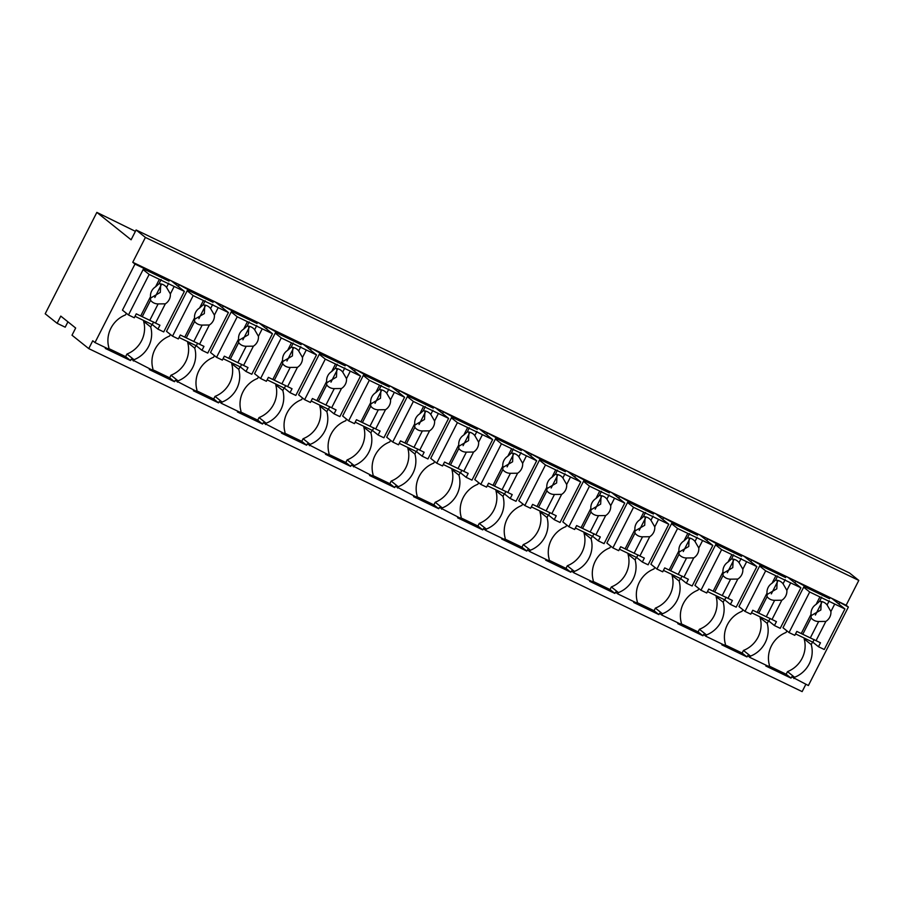 <?xml version="1.0" encoding="UTF-8"?>
<svg xmlns="http://www.w3.org/2000/svg" width="904" height="904" viewBox="0 0 904 904"><rect width="100%" height="100%" fill="white"/><g stroke="black" fill="none" stroke-linecap="round" stroke-linejoin="round"><path stroke-width="1.36" d="M57.11 323.304L60.783 316.106L75.665 328.028L72.004 335.214L88.75 348.616L92.75 340.763L94.988 342.559L134.978 264.07L132.752 262.273L145.408 237.424L136.108 229.978L131.103 239.786L96.852 212.395L45.2 313.778L57.11 323.304L65.201 327.191L67.924 321.835M96.852 212.395L135.408 231.345M88.75 348.616L802.142 691.605L805.848 684.328M766.219 665.276L765.846 666.011L791.011 678.113L791.678 676.802L808.379 685.537L848.37 607.047L846.133 605.262L858.8 580.413L145.408 237.424M722.183 644.1L721.81 644.834L746.975 656.937L747.642 655.626L749.868 657.411L768.739 666.485L769.406 665.174A26.679 25.233 128.7 0 1 786.073 632.472L786.898 630.856M678.147 622.924L677.774 623.67L702.939 635.761L703.606 634.45L705.832 636.246L724.703 645.32L725.37 644.01A26.679 25.233 128.7 0 1 742.037 611.307L742.862 609.68M634.111 601.759L633.738 602.493L658.903 614.596L659.57 613.285L661.796 615.07L680.667 624.144L681.333 622.833A26.679 25.233 128.7 0 1 698.001 590.131L698.826 588.515M590.075 580.583L589.702 581.317L614.867 593.419L615.534 592.109L617.76 593.894L636.631 602.968L637.297 601.668A26.679 25.233 128.7 0 1 653.965 568.955L654.79 567.339M546.039 559.418L545.666 560.152L570.831 572.243L571.497 570.944L573.724 572.729L592.595 581.803L593.261 580.492A26.679 25.233 128.7 0 1 609.929 547.79L610.754 546.174M502.002 538.242L501.63 538.976L526.795 551.078L527.461 549.768L529.688 551.553L548.558 560.627L549.225 559.316A26.679 25.233 128.7 0 1 565.893 526.614L566.718 524.998M457.966 517.065L457.593 517.8L482.759 529.902L483.425 528.591L485.651 530.377L504.522 539.451L505.189 538.151A26.679 25.233 128.7 0 1 521.857 505.438L522.681 503.822M413.93 495.9L413.557 496.635L438.722 508.726L439.378 507.426L460.486 518.286L461.153 516.975A26.679 25.233 128.7 0 1 477.82 484.273L478.645 482.657M369.894 474.724L369.521 475.459L394.675 487.561L395.342 486.25L416.45 497.11L417.117 495.799A26.679 25.233 128.7 0 1 433.784 463.097L434.609 461.481M325.858 453.548L325.485 454.283L350.639 466.385L351.306 465.074L372.414 475.933L373.081 474.634A26.679 25.233 128.7 0 1 389.748 441.932L390.573 440.304M281.822 432.383L281.449 433.118L306.603 445.209L307.27 443.909L328.378 454.768L329.045 453.458A26.679 25.233 128.7 0 1 345.712 420.755L346.537 419.14M237.786 411.207L237.413 411.941L262.567 424.044L263.233 422.733L284.342 433.592L285.009 432.281A26.679 25.233 128.7 0 1 301.676 399.579L302.501 397.963M193.75 390.031L193.377 390.777L218.531 402.868L219.197 401.557L221.435 403.353L240.306 412.427L240.972 411.117A26.679 25.233 128.7 0 1 257.64 378.414L258.465 376.787M149.714 368.866L149.341 369.6L174.495 381.703L175.161 380.392L196.27 391.251L196.936 389.94A26.679 25.233 128.7 0 1 213.604 357.238L214.429 355.622M105.678 347.69L105.293 348.424L130.458 360.526L131.125 359.216L152.234 370.075L152.9 368.764A26.679 25.233 128.7 0 1 169.568 336.062L170.393 334.446M94.988 342.559L108.197 348.91L108.864 347.599A26.679 25.233 128.7 0 1 125.532 314.897L126.357 313.281M134.978 264.07L143.792 268.296L141.555 266.51L846.133 605.262M171.308 280.816L184.382 291.37L149.149 274.432L128.481 314.976L122.458 310.162L143.792 268.296M132.752 262.273L141.555 266.51M136.108 229.978L849.489 572.966L858.8 580.413M793.904 678.588L794.571 677.277A26.679 25.233 128.7 0 0 811.238 644.575L812.526 642.055M791.011 678.113L786.164 674.237L787.497 671.615L794.571 677.277M768.999 665.988L786.164 674.237M749.868 657.411L750.535 656.101L743.461 650.451A26.679 25.233 128.7 0 0 760.128 617.748L767.202 623.398L768.49 620.879M746.975 656.937L742.127 653.061L743.461 650.451M724.963 644.812L742.127 653.061M705.832 636.246L706.499 634.936L699.425 629.274A26.679 25.233 128.7 0 0 716.092 596.572L723.166 602.234L724.454 599.714M702.939 635.761L698.091 631.896L699.425 629.274M680.927 623.636L698.091 631.896M661.796 615.07L662.462 613.759L655.389 608.109A26.679 25.233 128.7 0 0 672.056 575.396L679.13 581.057L680.418 578.537M658.903 614.596L654.055 610.72L655.389 608.109M636.891 602.471L654.055 610.72M617.76 593.894L618.426 592.595L611.353 586.933A26.679 25.233 128.7 0 0 628.02 554.231L635.094 559.881L636.382 557.361M614.867 593.419L610.019 589.544L611.353 586.933M592.854 581.295L610.019 589.544M573.724 572.729L574.39 571.418L567.316 565.757A26.679 25.233 128.7 0 0 583.984 533.055L591.058 538.716L592.346 536.196M570.831 572.243L565.983 568.379L567.316 565.757M548.818 560.118L565.983 568.379M529.688 551.553L530.354 550.242L523.28 544.592A26.679 25.233 128.7 0 0 539.948 511.879L547.022 517.54L548.31 515.02M526.795 551.078L521.947 547.202L523.28 544.592M504.782 538.953L521.947 547.202M485.651 530.377L486.318 529.077L479.244 523.416A26.679 25.233 128.7 0 0 495.912 490.714L502.986 496.364L504.262 493.844M482.759 529.902L477.911 526.026L479.244 523.416M460.746 517.777L477.911 526.026M441.615 509.212L442.282 507.901L435.208 502.24A26.679 25.233 128.7 0 0 451.876 469.538L458.949 475.199L460.226 472.679M438.722 508.726L433.875 504.861L435.208 502.24M416.71 496.601L433.875 504.861M397.579 488.036L398.246 486.725L391.172 481.075A26.679 25.233 128.7 0 0 407.84 448.373L414.913 454.023L416.19 451.503M394.675 487.561L389.839 483.685L391.172 481.075M372.674 475.436L389.839 483.685M353.543 466.859L354.21 465.56L347.136 459.899A26.679 25.233 128.7 0 0 363.803 427.196L370.877 432.858L372.154 430.327M350.639 466.385L345.803 462.52L347.136 459.899M328.638 454.26L345.803 462.52M309.507 445.695L310.174 444.384L303.1 438.722A26.679 25.233 128.7 0 0 319.767 406.02L326.841 411.682L328.118 409.162M306.603 445.209L301.767 441.344L303.1 438.722M284.602 433.095L301.767 441.344M265.471 424.518L266.138 423.208L259.064 417.558A26.679 25.233 128.7 0 0 275.731 384.855L282.805 390.505L284.082 387.986M262.567 424.044L257.73 420.168L259.064 417.558M240.566 411.919L257.73 420.168M221.435 403.353L222.101 402.043L215.028 396.381A26.679 25.233 128.7 0 0 231.695 363.679L238.769 369.34L240.046 366.821M218.531 402.868L213.694 399.003L215.028 396.381M196.53 390.743L213.694 399.003M177.399 382.177L178.065 380.866L170.992 375.205A26.679 25.233 128.7 0 0 187.659 342.503L194.733 348.164L196.01 345.644M174.495 381.703L169.658 377.827L170.992 375.205M152.493 369.578L169.658 377.827M133.363 361.001L134.029 359.702L126.955 354.04A26.679 25.233 128.7 0 0 143.623 321.338L150.697 326.988L151.974 324.468M130.458 360.526L125.622 356.651L126.955 354.04M108.457 348.402L125.622 356.651M793.294 579.859L804.334 585.882L802.097 584.097M848.37 607.047L837.33 601.036M215.344 301.992L228.418 312.535L193.185 295.597L172.528 336.152L166.494 331.327L187.829 289.472L176.788 283.449M187.829 289.472L185.591 287.687M259.38 323.169L272.454 333.712L237.221 316.773L216.564 357.329L210.53 352.503L231.865 310.648L220.825 304.625M231.865 310.648L229.627 308.852M303.416 344.334L316.49 354.888L281.257 337.949L260.601 378.493L254.566 373.68L275.901 331.813L264.861 325.79M275.901 331.813L273.663 330.028M347.452 365.51L360.526 376.053L325.293 359.114L304.637 399.67L298.602 394.845L319.937 352.989L308.897 346.966M319.937 352.989L317.699 351.204M391.488 386.675L404.563 397.229L369.329 380.29L348.673 420.846L342.639 416.021L363.973 374.154L352.933 368.143M363.973 374.154L361.736 372.369M435.525 407.851L448.599 418.394L413.365 401.466L392.709 442.011L386.675 437.197L408.009 395.33L396.969 389.308M408.009 395.33L405.772 393.545M479.561 429.027L492.635 439.57L457.401 422.631L436.745 463.187L430.711 458.362L452.045 416.507L441.005 410.484M452.045 416.507L449.808 414.721M523.608 450.192L536.671 460.746L501.437 443.807L480.781 484.363L474.747 479.538L496.081 437.672L485.041 431.66M496.081 437.672L493.844 435.886M567.644 471.368L580.707 481.911L545.474 464.972L524.817 505.528L518.783 500.714L540.117 458.848L529.077 452.825M540.117 458.848L537.88 457.062M611.68 492.544L624.743 503.087L589.51 486.149L568.853 526.704L562.819 521.879L584.154 480.024L573.113 474.001M584.154 480.024L581.916 478.239M655.716 513.709L668.779 524.263L633.546 507.325L612.889 547.88L606.855 543.055L628.19 501.189L617.149 495.166M628.19 501.189L625.952 499.403M699.752 534.885L712.815 545.428L677.582 528.49L656.925 569.045L650.891 564.22L672.226 522.365L661.186 516.342M672.226 522.365L669.988 520.58M743.789 556.062L756.851 566.605L721.618 549.666L700.962 590.222L694.927 585.396L716.262 543.541L705.222 537.518M716.262 543.541L714.024 541.745M787.825 577.227L800.887 587.781L765.654 570.842L744.998 611.386L738.963 606.573L760.298 564.706L749.258 558.683M760.298 564.706L758.06 562.921M839.567 602.821L838.901 604.132M787.497 671.615A26.679 25.233 128.7 0 0 804.164 638.913L811.238 644.575M804.526 638.213L804.164 638.913M831.861 598.403L844.924 608.946L834.72 604.041L830.9 611.522L827.103 604.968A10.294 9.741 -51.3 0 0 819.555 601.341L816.086 604.403A10.294 9.741 128.7 0 0 811.046 614.291L801.238 633.546L796.819 631.421L794.819 635.342L789.034 632.563L783 627.738L804.334 585.882M795.531 581.645L794.865 582.956M750.535 656.101A26.679 25.233 128.7 0 0 767.202 623.398M760.49 617.036L760.128 617.748M751.484 560.469L750.817 561.779M706.499 634.936A26.679 25.233 128.7 0 0 723.166 602.234M716.454 595.86L716.092 596.572M707.448 539.304L706.781 540.615M662.462 613.759A26.679 25.233 128.7 0 0 679.13 581.057M672.418 574.695L672.056 575.396M663.412 518.128L662.745 519.438M618.426 592.595A26.679 25.233 128.7 0 0 635.094 559.881M628.382 553.519L628.02 554.231M619.376 496.963L618.709 498.262M574.39 571.418A26.679 25.233 128.7 0 0 591.058 538.716M584.346 532.343L583.984 533.055M575.339 475.786L574.673 477.097M530.354 550.242A26.679 25.233 128.7 0 0 547.022 517.54M540.309 511.178L539.948 511.879M531.303 454.61L530.637 455.921M486.318 529.077A26.679 25.233 128.7 0 0 502.986 496.364M496.273 490.002L495.912 490.714M487.267 433.445L486.601 434.745M442.282 507.901A26.679 25.233 128.7 0 0 458.949 475.199M452.237 468.826L451.876 469.538M443.231 412.269L442.564 413.58M398.246 486.725A26.679 25.233 128.7 0 0 414.913 454.023M408.201 447.661L407.84 448.373M399.195 391.093L398.528 392.404M354.21 465.56A26.679 25.233 128.7 0 0 370.877 432.858M364.165 426.485L363.803 427.196M355.159 369.928L354.492 371.228M310.174 444.384A26.679 25.233 128.7 0 0 326.841 411.682M320.129 405.32L319.767 406.02M311.123 348.752L310.456 350.063M266.138 423.208A26.679 25.233 128.7 0 0 282.805 390.505M276.093 384.143L275.731 384.855M267.087 327.576L266.42 328.886M222.101 402.043A26.679 25.233 128.7 0 0 238.769 369.34M232.057 362.967L231.695 363.679M223.051 306.411L222.384 307.722M178.065 380.866A26.679 25.233 128.7 0 0 194.733 348.164M188.021 341.802L187.659 342.503M179.015 285.235L178.348 286.545M134.029 359.702A26.679 25.233 128.7 0 0 150.697 326.988M143.985 320.626L143.623 321.338M149.149 274.432L143.126 269.607M143.499 268.861L169.025 281.133L164.856 277.799L171.274 280.884M159.353 279.336L155.544 286.817A10.294 9.741 128.7 0 0 150.505 296.704L140.696 315.959L136.278 313.835L134.278 317.767L128.481 314.976M155.544 286.817L159.014 283.754A10.294 9.741 -51.3 0 1 166.562 287.382L168.675 283.223M161.127 279.596L159.014 283.754M174.167 286.455L170.359 293.947L166.562 287.382M170.359 293.947A10.294 9.741 128.7 0 1 165.319 303.834L155.511 323.09L140.696 315.959M184.382 291.37L163.714 331.915L157.929 329.135L159.929 325.214L155.511 323.09M164.856 277.799L164.313 278.873M161.138 285.11L154.833 297.484M150.313 298.241L160.302 292.41L160.731 283.89M157.929 329.135L152.267 324.615L153.612 321.971M135.012 316.31L152.267 324.615M165.319 303.834L158.132 303.913L150.019 319.846M150.505 296.704L150.584 300.286A10.294 9.741 128.7 0 0 158.132 303.913M150.584 300.286L142.459 316.219M193.185 295.597L187.162 290.783M187.535 290.037L213.061 302.309L208.892 298.975L215.31 302.06M203.389 300.512L199.581 307.993A10.294 9.741 128.7 0 0 194.541 317.88L184.732 337.135L180.314 335.011L178.314 338.932L172.528 336.152M199.581 307.993L203.05 304.93A10.294 9.741 -51.3 0 1 210.598 308.558L212.711 304.399M205.163 300.761L203.05 304.93M218.203 307.631L214.395 315.112L210.598 308.558M214.395 315.112A10.294 9.741 128.7 0 1 209.355 324.999L199.547 344.254L184.732 337.135M228.418 312.535L207.75 353.091L201.965 350.311L203.965 346.379L199.547 344.254M208.892 298.975L208.349 300.038M205.174 306.286L198.869 318.649M194.349 319.406L204.338 313.586L204.767 305.066M201.965 350.311L196.304 345.78L197.648 343.147M179.048 337.486L196.304 345.78M209.355 324.999L202.168 325.09L194.055 341.023M194.541 317.88L194.62 321.462A10.294 9.741 128.7 0 0 202.168 325.09M194.62 321.462L186.506 337.395M237.221 316.773L231.198 311.948M231.571 311.202L257.098 323.474L252.928 320.152L259.346 323.236M247.425 321.677L243.617 329.169A10.294 9.741 128.7 0 0 238.577 339.056L228.768 358.312L224.35 356.187L222.35 360.108L216.564 357.329M243.617 329.169L247.086 326.095A10.294 9.741 -51.3 0 1 254.634 329.723L256.747 325.564M249.199 321.937L247.086 326.095M262.239 328.807L258.431 336.288L254.634 329.723M258.431 336.288A10.294 9.741 128.7 0 1 253.391 346.175L243.583 365.431L228.768 358.312M272.454 333.712L251.787 374.267L246.001 371.476L248.001 367.555L243.583 365.431M252.928 320.152L252.385 321.214M249.21 327.451L242.905 339.825M238.385 340.582L248.374 334.751L248.803 326.231M246.001 371.476L240.34 366.956L241.684 364.323M223.085 358.662L240.34 366.956M253.391 346.175L246.204 346.266L238.091 362.199M238.577 339.056L238.656 342.627A10.294 9.741 128.7 0 0 246.204 346.266M238.656 342.627L230.543 358.572M281.257 337.949L275.234 333.124M275.607 332.378L301.134 344.65L296.975 341.316L303.382 344.401M291.461 342.853L287.653 350.334A10.294 9.741 128.7 0 0 282.613 360.221L272.805 379.477L268.386 377.352L266.386 381.285L260.601 378.493M287.653 350.334L291.122 347.272A10.294 9.741 -51.3 0 1 298.67 350.899L300.783 346.74M293.235 343.113L291.122 347.272M306.275 349.972L302.467 357.453L298.67 350.899M302.467 357.453A10.294 9.741 128.7 0 1 297.427 367.352L287.619 386.607L272.805 379.477M316.49 354.888L295.823 395.432L290.037 392.652L292.037 388.731L287.619 386.607M296.975 341.316L296.422 342.39M293.246 348.628L286.941 361.001M282.421 361.758L292.41 355.927L292.839 347.407M290.037 392.652L284.376 388.132L285.72 385.488M267.121 379.827L284.376 388.132M297.427 367.352L290.24 367.431L282.127 383.364M282.613 360.221L282.692 363.803A10.294 9.741 128.7 0 0 290.24 367.431M282.692 363.803L274.579 379.736M325.293 359.114L319.27 354.3M319.643 353.554L345.17 365.826L341.011 362.493L347.418 365.578M335.497 364.029L331.689 371.51A10.294 9.741 128.7 0 0 326.649 381.398L316.841 400.653L312.422 398.528L310.422 402.449L304.637 399.67M331.689 371.51L335.158 368.448A10.294 9.741 -51.3 0 1 342.706 372.075L344.819 367.917M337.271 364.278L335.158 368.448M350.311 371.148L346.503 378.629L342.706 372.075M346.503 378.629A10.294 9.741 128.7 0 1 341.463 388.517L331.655 407.772L316.841 400.653M360.526 376.053L339.859 416.608L334.073 413.829L336.073 409.896L331.655 407.772M341.011 362.493L340.458 363.555M337.282 369.804L330.977 382.166M326.457 382.923L336.446 377.104L336.876 368.572M334.073 413.829L328.423 409.297L329.768 406.664M311.157 401.003L328.423 409.297M341.463 388.517L334.277 388.607L326.163 404.54M326.649 381.398L326.728 384.98A10.294 9.741 128.7 0 0 334.277 388.607M326.728 384.98L318.615 400.913M369.329 380.29L363.306 375.465M363.679 374.719L389.206 386.991L385.047 383.658L391.455 386.742M379.544 385.194L375.725 392.675A10.294 9.741 128.7 0 0 370.685 402.574L360.877 421.829L356.458 419.705L354.458 423.626L348.673 420.846M375.725 392.675L379.194 389.613A10.294 9.741 -51.3 0 1 386.742 393.24L388.856 389.082M381.307 385.454L379.194 389.613M394.347 392.313L390.539 399.805L386.742 393.24M390.539 399.805A10.294 9.741 128.7 0 1 385.499 409.693L375.691 428.948L360.877 421.829M404.563 397.229L383.895 437.785L378.109 434.993L380.109 431.072L375.691 428.948M385.047 383.658L384.494 384.731M381.318 390.969L375.013 403.342M370.493 404.099L380.482 398.268L380.912 389.748M378.109 434.993L372.459 430.473L373.804 427.829M355.193 422.179L372.459 430.473M385.499 409.693L378.313 409.783L370.199 425.716M370.685 402.574L370.764 406.145A10.294 9.741 128.7 0 0 378.313 409.783M370.764 406.145L362.651 422.078M413.365 401.466L407.342 396.641M407.715 395.895L433.242 408.167L429.084 404.834L435.491 407.919M423.58 406.371L419.761 413.851A10.294 9.741 128.7 0 0 414.721 423.739L404.913 442.994L400.495 440.869L398.494 444.802L392.709 442.011M419.761 413.851L423.23 410.789A10.294 9.741 -51.3 0 1 430.779 414.416L432.892 410.258M425.343 406.63L423.23 410.789M438.383 413.49L434.575 420.97L430.779 414.416M434.575 420.97A10.294 9.741 128.7 0 1 429.536 430.858L419.727 450.124L404.913 442.994M448.599 418.394L427.931 458.949L422.145 456.17L424.145 452.249L419.727 450.124M429.084 404.834L428.53 405.907M425.355 412.145L419.049 424.518M414.529 425.275L424.518 419.445L424.948 410.924M422.145 456.17L416.495 451.65L417.84 449.005M399.229 443.344L416.495 451.65M429.536 430.858L422.349 430.948L414.235 446.881M414.721 423.739L414.8 427.321A10.294 9.741 128.7 0 0 422.349 430.948M414.8 427.321L406.687 443.254M457.401 422.631L451.378 417.817M451.751 417.072L477.278 429.343L473.12 426.01L479.527 429.095M467.617 427.547L463.797 435.027A10.294 9.741 128.7 0 0 458.757 444.915L448.949 464.17L444.531 462.046L442.531 465.967L436.745 463.187M463.797 435.027L467.266 431.954A10.294 9.741 -51.3 0 1 474.815 435.592L476.928 431.423M469.379 427.795L467.266 431.954M482.42 434.666L478.611 442.146L474.815 435.592M478.611 442.146A10.294 9.741 128.7 0 1 473.572 452.034L463.763 471.289L448.949 464.17M492.635 439.57L471.967 480.126L466.181 477.346L468.182 473.413L463.763 471.289M473.12 426.01L472.566 427.072M469.391 433.321L463.085 445.683M458.565 446.44L468.554 440.61L468.984 432.089M466.181 477.346L460.531 472.815L461.876 470.182M443.265 464.52L460.531 472.815M473.572 452.034L466.385 452.124L458.271 468.057M458.757 444.915L458.836 448.497A10.294 9.741 128.7 0 0 466.385 452.124M458.836 448.497L450.723 464.43M501.437 443.807L495.415 438.982M495.787 438.237L521.314 450.508L517.156 447.175L523.563 450.26M511.653 448.712L507.833 456.192A10.294 9.741 128.7 0 0 502.793 466.08L492.985 485.346L488.567 483.222L486.567 487.143L480.781 484.363M507.833 456.192L511.302 453.13A10.294 9.741 -51.3 0 1 518.851 456.757L520.964 452.599M513.415 448.972L511.302 453.13M526.456 455.831L522.648 463.323L518.851 456.757M522.648 463.323A10.294 9.741 128.7 0 1 517.608 473.21L507.799 492.465L492.985 485.346M536.671 460.746L516.003 501.291L510.218 498.511L512.218 494.59L507.799 492.465M517.156 447.175L516.602 448.248M513.427 454.486L507.121 466.859M502.601 467.617L512.591 461.786L513.02 453.266M510.218 498.511L504.568 493.991L505.912 491.347M487.301 485.697L504.568 493.991M517.608 473.21L510.421 473.3L502.308 489.233M502.793 466.08L502.873 469.662A10.294 9.741 128.7 0 0 510.421 473.3M502.873 469.662L494.759 485.595M545.474 464.972L539.451 460.159M539.824 459.413L565.35 471.685L561.192 468.351L567.599 471.436M555.689 469.888L551.869 477.368A10.294 9.741 128.7 0 0 546.83 487.256L537.021 506.511L532.603 504.387L530.603 508.308L524.817 505.528M551.869 477.368L555.338 474.306A10.294 9.741 -51.3 0 1 562.887 477.933L565 473.775M557.452 470.148L555.338 474.306M570.492 477.007L566.684 484.487L562.887 477.933M566.684 484.487A10.294 9.741 128.7 0 1 561.644 494.375L551.836 513.641L537.021 506.511M580.707 481.911L560.039 522.467L554.254 519.687L556.254 515.766L551.836 513.641M561.192 468.351L560.638 469.413M557.463 475.662L551.157 488.036M546.637 488.793L556.627 482.962L557.056 474.442M554.254 519.687L548.604 515.167L549.948 512.523M531.337 506.861L548.604 515.167M561.644 494.375L554.457 494.465L546.344 510.398M546.83 487.256L546.909 490.838A10.294 9.741 128.7 0 0 554.457 494.465M546.909 490.838L538.795 506.771M589.51 486.149L583.487 481.323M583.86 480.578L609.386 492.861L605.228 489.527L611.646 492.612M599.725 491.053L595.905 498.545A10.294 9.741 128.7 0 0 590.866 508.432L581.057 527.687L576.639 525.563L574.639 529.484L568.853 526.704M595.905 498.545L599.375 495.471A10.294 9.741 -51.3 0 1 606.923 499.11L609.036 494.94M601.488 491.313L599.375 495.471M614.539 498.183L610.72 505.664L606.923 499.11M610.72 505.664A10.294 9.741 128.7 0 1 605.68 515.551L595.872 534.806L581.057 527.687M624.743 503.087L604.075 543.643L598.29 540.863L600.29 536.931L595.872 534.806M605.228 489.527L604.686 490.589M601.499 496.838L595.194 509.201M590.674 509.958L600.663 504.127L601.092 495.607M598.29 540.863L592.64 536.332L593.984 533.699M575.373 528.038L592.64 536.332M605.68 515.551L598.493 515.642L590.38 531.575M590.866 508.432L590.945 512.014A10.294 9.741 128.7 0 0 598.493 515.642M590.945 512.014L582.831 527.947M633.546 507.325L627.523 502.5M627.896 501.754L653.422 514.026L649.264 510.692L655.682 513.777M643.761 512.229L639.942 519.71A10.294 9.741 128.7 0 0 634.902 529.597L625.093 548.864L620.675 546.728L618.675 550.66L612.889 547.88M639.942 519.71L643.411 516.647A10.294 9.741 -51.3 0 1 650.959 520.275L653.072 516.116M645.524 512.489L643.411 516.647M658.575 519.348L654.756 526.84L650.959 520.275M654.756 526.84A10.294 9.741 128.7 0 1 649.716 536.727L639.908 555.983L625.093 548.864M668.779 524.263L648.111 564.808L642.326 562.028L644.326 558.107L639.908 555.983M649.264 510.692L648.722 511.766M645.535 518.003L639.23 530.377M634.71 531.134L644.699 525.303L645.128 516.783M642.326 562.028L636.676 557.508L638.021 554.864M619.409 549.203L636.676 557.508M649.716 536.727L642.529 536.806L634.416 552.739M634.902 529.597L634.981 533.179A10.294 9.741 128.7 0 0 642.529 536.806M634.981 533.179L626.867 549.112M677.582 528.49L671.559 523.676M671.932 522.93L697.459 535.202L693.3 531.868L699.719 534.953M687.797 533.405L683.978 540.886A10.294 9.741 128.7 0 0 678.938 550.773L669.129 570.028L664.711 567.904L662.711 571.825L656.925 569.045M683.978 540.886L687.447 537.823A10.294 9.741 -51.3 0 1 694.995 541.451L697.108 537.292M689.56 533.654L687.447 537.823M702.611 540.524L698.792 548.005L694.995 541.451M698.792 548.005A10.294 9.741 128.7 0 1 693.752 557.892L683.944 577.147L669.129 570.028M712.815 545.428L692.148 585.984L686.362 583.204L688.362 579.283L683.944 577.147M693.3 531.868L692.758 532.931M689.571 539.179L683.266 551.553M678.746 552.31L688.735 546.479L689.164 537.959M686.362 583.204L680.712 578.673L682.057 576.04M663.446 570.379L680.712 578.673M693.752 557.892L686.565 557.983L678.452 573.916M678.938 550.773L679.017 554.355A10.294 9.741 128.7 0 0 686.565 557.983M679.017 554.355L670.904 570.288M721.618 549.666L715.595 544.841M715.968 544.095L741.495 556.367L737.336 553.045L743.755 556.129M731.833 554.57L728.014 562.062A10.294 9.741 128.7 0 0 722.974 571.949L713.166 591.205L708.747 589.08L706.747 593.001L700.962 590.222M728.014 562.062L731.483 558.988A10.294 9.741 -51.3 0 1 739.031 562.616L741.144 558.457M733.596 554.83L731.483 558.988M746.647 561.7L742.828 569.181L739.031 562.616M742.828 569.181A10.294 9.741 128.7 0 1 737.788 579.068L727.98 598.324L713.166 591.205M756.851 566.605L736.184 607.16L730.398 604.369L732.398 600.448L727.98 598.324M737.336 553.045L736.794 554.107M733.607 560.356L727.302 572.718M722.782 573.475L732.771 567.644L733.2 559.124M730.398 604.369L724.748 599.849L726.093 597.216M707.482 591.555L724.748 599.849M737.788 579.068L730.601 579.159L722.488 595.092M722.974 571.949L723.053 575.532A10.294 9.741 128.7 0 0 730.601 579.159M723.053 575.532L714.94 591.465M765.654 570.842L759.631 566.017M760.015 565.271L785.531 577.543L781.372 574.209L787.791 577.294M775.869 575.746L772.05 583.227A10.294 9.741 128.7 0 0 767.01 593.114L757.202 612.37L752.783 610.245L750.783 614.178L744.998 611.386M772.05 583.227L775.519 580.165A10.294 9.741 -51.3 0 1 783.067 583.792L785.18 579.634M777.632 576.006L775.519 580.165M790.684 582.865L786.864 590.346L783.067 583.792M786.864 590.346A10.294 9.741 128.7 0 1 781.824 600.245L772.016 619.5L757.202 612.37M800.887 587.781L780.22 628.325L774.434 625.545L776.434 621.624L772.016 619.5M781.372 574.209L780.83 575.283M777.643 581.521L771.338 593.894M766.818 594.651L776.807 588.82L777.237 580.3M774.434 625.545L768.784 621.025L770.129 618.381M751.518 612.72L768.784 621.025M781.824 600.245L774.638 600.324L766.524 616.257M767.01 593.114L767.089 596.696A10.294 9.741 128.7 0 0 774.638 600.324M767.089 596.696L758.976 612.629M834.72 604.041L809.69 592.007L803.667 587.193M804.051 586.447L829.567 598.719L825.409 595.386L831.827 598.471M809.69 592.007L789.034 632.563M819.905 596.922L816.086 604.403M821.668 597.171L819.555 601.341M829.217 600.81L827.103 604.968M830.9 611.522A10.294 9.741 128.7 0 1 825.861 621.41L816.052 640.665L801.238 633.546M844.924 608.946L824.256 649.501L818.47 646.722L820.47 642.789L816.052 640.665M825.409 595.386L824.866 596.448M821.679 602.697L815.374 615.059M810.854 615.816L820.843 609.997L821.273 601.476M818.47 646.722L812.82 642.19L814.165 639.557M795.554 633.896L812.82 642.19M825.861 621.41L818.674 621.5L810.56 637.433M811.046 614.291L811.125 617.873A10.294 9.741 128.7 0 0 818.674 621.5M811.125 617.873L803.012 633.806"/></g></svg>
